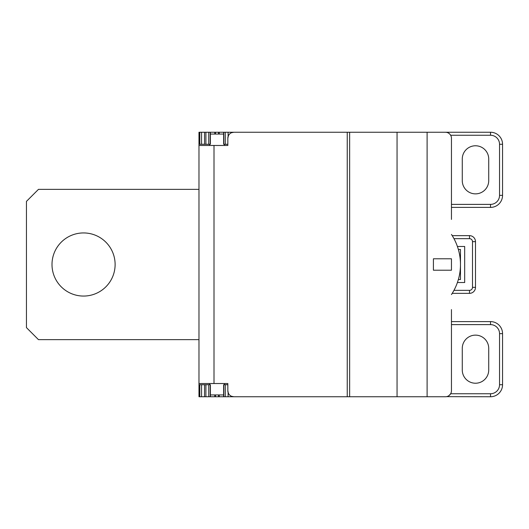 <?xml version="1.0" encoding="UTF-8"?>
<svg xmlns="http://www.w3.org/2000/svg" width="529" height="529" viewBox="0 0 529 529"><rect width="100%" height="100%" fill="white"/><g stroke="black" fill="none" stroke-linecap="round" stroke-linejoin="round"><path stroke-width="0.79" d="M198.977 339.644L38.472 339.644L26.45 327.616L26.45 201.384L38.472 189.356L198.977 189.356M52.001 264.5A31.561 31.561 0 0 0 83.556 296.061A31.561 31.561 0 0 0 115.117 264.5A31.561 31.561 0 0 0 83.556 232.939A31.561 31.561 0 0 0 52.001 264.5M205.913 384.728L205.913 396.75L210.397 396.75L210.397 384.728L198.977 384.728L198.977 383.525L227.834 383.525L227.834 390.739L228.396 393.285M198.977 384.728L198.977 396.75L205.913 396.75M228.396 135.715L227.834 138.261L227.834 145.475L198.977 145.475L198.977 132.25L208.737 132.25L208.737 144.272L210.397 144.272L210.397 132.25L208.737 132.25M198.977 144.272L208.737 144.272M210.397 396.75L427.108 396.75L427.108 132.25L223.622 132.25L223.622 144.272L227.834 144.272M227.834 138.261A6.011 6.011 0 0 1 233.844 132.25L231.444 132.753M230.452 133.295L229.659 133.943M427.108 132.25L490.528 132.25A12.022 12.022 0 0 1 502.55 144.272A12.022 12.022 0 0 0 490.528 132.25L490.528 135.259L450.648 135.259L450.053 134.406M233.844 132.25L347.242 132.25L347.242 396.75L233.844 396.75L231.444 396.247M223.622 132.25L210.397 132.25M451.455 219.416L451.455 138.261A6.011 6.011 0 0 0 445.444 132.25L446.529 132.349M448.427 133.043L449.108 133.5M449.181 133.553L449.789 134.108M427.108 396.75L445.444 396.75A6.011 6.011 0 0 0 451.455 390.739L451.455 309.584M451.455 270.213L433.416 270.213L433.416 258.787L451.455 258.787L451.455 270.213M451.455 234.446A54.606 54.606 0 0 1 451.455 294.554M449.181 395.447L450.648 393.741L490.528 393.741L490.528 396.75A12.022 12.022 0 0 0 502.55 384.728A12.022 12.022 0 0 1 490.528 396.75L446.529 396.651M448.427 395.956L449.147 395.474M215.462 394.945L215.462 396.75L218.563 396.75L218.563 394.945M230.452 395.705L229.659 395.057M233.844 396.75A6.011 6.011 0 0 1 227.834 390.739M198.977 145.475L198.977 383.525M223.622 134.055L210.397 134.055M210.397 394.945L223.622 394.945M227.834 384.728L223.622 384.728L223.622 396.75M462.273 370.002L462.273 348.36A13.225 13.225 0 0 1 475.498 335.135A13.225 13.225 0 0 1 488.723 348.36L488.723 370.002A13.225 13.225 0 0 1 475.498 383.227A13.225 13.225 0 0 1 462.273 370.002M451.455 324.614L490.528 324.614A9.019 9.019 0 0 1 499.541 333.634L499.541 384.728L502.55 384.728L502.55 333.634A12.022 12.022 0 0 0 490.528 321.606L451.455 321.606M451.455 204.386L490.528 204.386L490.528 207.394A12.022 12.022 0 0 0 502.55 195.366L502.55 144.272L499.541 144.272A9.019 9.019 0 0 0 490.528 135.259M452.222 293.357L469.488 293.357A6.011 6.011 0 0 0 475.498 287.346L475.498 241.654A6.011 6.011 0 0 0 469.488 235.643L469.488 238.652L453.961 238.652M457.406 246.468L464.68 246.468L464.68 282.532L457.406 282.532M452.222 235.643L469.488 235.643A6.011 6.011 0 0 1 475.498 241.654L472.496 241.654L472.496 287.346A3.009 3.009 0 0 1 469.488 290.348L469.488 293.357A6.011 6.011 0 0 0 475.498 287.346L472.496 287.346M499.541 144.272L499.541 195.366L502.55 195.366A12.022 12.022 0 0 1 490.528 207.394L451.455 207.394M462.273 180.64A13.225 13.225 0 0 0 475.498 193.865A13.225 13.225 0 0 0 488.723 180.64L488.723 158.998A13.225 13.225 0 0 0 475.498 145.773A13.225 13.225 0 0 0 462.273 158.998L462.273 180.64M490.528 324.614L490.528 321.606A12.022 12.022 0 0 1 502.55 333.634L499.541 333.634M458.359 279.53L460.468 279.53L460.468 249.47L458.359 249.47M228.105 132.25L228.105 136.436M225.281 144.272L225.281 132.25M223.807 144.272L223.807 132.25M228.105 396.75L228.105 392.564M214.007 145.475L214.007 383.525M349.643 396.75L349.643 132.25M397.054 396.75L397.054 132.25M225.281 396.75L225.281 384.728M223.807 396.75L223.807 384.728M219.218 394.945L219.218 396.75M214.807 396.75L214.807 394.945M210.218 384.728L210.218 396.75M208.737 384.728L208.737 396.75M204.531 384.728L204.531 396.75M201.562 384.728L201.562 396.75M199.797 384.728L199.797 396.75M499.541 384.728A9.019 9.019 0 0 1 490.528 393.741M469.488 290.348L453.961 290.348M469.488 238.652A3.009 3.009 0 0 1 472.496 241.654M499.541 195.366A9.019 9.019 0 0 1 490.528 204.386M502.55 384.728A12.022 12.022 0 0 1 490.528 396.75M219.218 134.055L219.218 132.25M218.563 132.25L218.563 134.055M215.462 134.055L215.462 132.25M214.807 134.055L214.807 132.25M210.218 132.25L210.218 144.272M205.913 144.272L205.913 132.25M204.531 132.25L204.531 144.272M201.562 144.272L201.562 132.25M199.797 144.272L199.797 132.25M209.497 144.272L209.497 145.475M224.527 144.272L224.527 145.475M209.497 383.525L209.497 384.728M224.527 383.525L224.527 384.728"/></g></svg>
